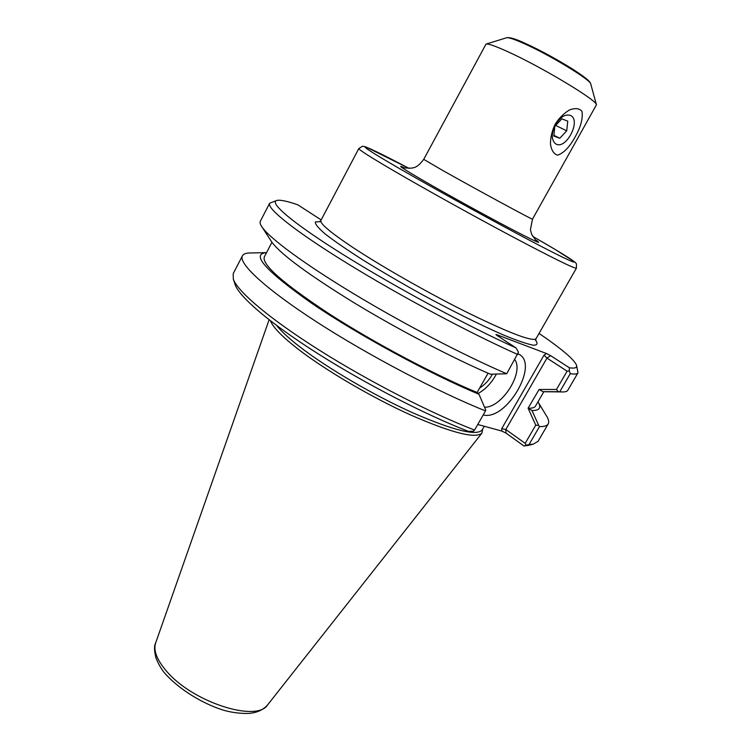 <?xml version="1.0" encoding="UTF-8"?>
<svg xmlns="http://www.w3.org/2000/svg" width="751" height="751" viewBox="0 0 751 751"><rect width="100%" height="100%" fill="white"/><g stroke="black" fill="none" stroke-linecap="round" stroke-linejoin="round"><path stroke-width="1.13" d="M423.733 159.362L486 44.112C488.019 43.492 495.125 45.952 507.31 51.472C541.114 66.642 597.834 100.775 596.435 104.821L532.497 219.151C534.9 221.16 475.721 189.083 442.752 170.477L423.733 159.362C416.533 168.825 413.369 167.379 411.614 168.168L404.817 167.952C395.542 163.784 401.926 168.121 423.977 180.963C447.005 194.302 484.132 214.767 509.441 228.069C535.454 241.644 544.1 245.53 535.369 239.71L531.642 234.321L530.403 229.75L532.497 219.151M555.524 143.751C551.234 139.911 551.215 133.556 555.477 124.685C560.387 116.856 565.409 113.786 570.535 115.476C581.518 120.32 566.038 150.209 555.871 143.957L555.524 143.751M555.158 124.159C559.157 118.02 563.917 113.298 569.436 109.993C575.21 107.797 579.406 108.285 582.025 111.458C583.039 118.696 580.692 127.266 574.994 137.17C569.577 147.093 563.766 153.091 557.58 155.166C553.825 154.086 551.45 150.378 550.455 144.051C550.474 137.442 552.041 130.815 555.158 124.159M543.827 391.731L535.529 406.056C534.628 407.643 532.149 408.366 528.103 408.206L535.754 425.15L525.184 443.353L505.827 429.497L546.963 358.096L567.108 371.172L556.472 389.478L539.115 389.478L542.889 391.675L558.265 391.731L556.472 389.478M537.969 401.841C541.574 407.709 539.584 410.6 531.99 410.506L528.235 408.3M497.012 335.434L496.984 334.768L495.942 334.57L496.768 335.275L516.012 347.901L518.481 352.181L506.718 373.763L490.356 374.205C451.792 357.589 398.114 329.52 354.087 302.784C308.445 274.641 281.081 254.486 271.984 242.32L271.149 241.043M545.292 391.75L542.889 391.675M539.115 389.478L528.103 408.206M535.754 425.15L538.683 425.423L531.99 410.506M525.184 443.353L526.094 445.221L529.042 444.573L539.5 426.596L538.683 425.423M234.95 284.066L235.232 284.892C239.663 297.218 270.313 323.503 317.992 353.73C365.634 383.93 425.667 414.815 468.417 431.374L473.327 431.252L474.566 430.06L485.512 410.91L485.719 409.971L478.96 394.247L477.11 392.501L488.075 373.209M485.512 410.91C437.983 391.909 368.084 355.167 316.65 321.907C265.103 288.581 238.161 263.301 242.432 255.809C243.502 253.857 246.244 252.909 250.656 252.965L265.798 252.655M478.96 394.247C430.126 374.017 358.208 334.955 311.947 303.46C265.507 270.745 250.374 253.8 266.549 252.627M544.015 355.157L546.963 358.096L550.614 355.655L546.456 353.524L544.015 355.157L501.715 428.661L505.827 429.497L505.977 433.083L523.935 445.981L526.094 445.221M477.758 424.484L501.818 431.055L505.977 433.083M567.108 371.172L569.286 370.9L569.371 367.765L550.614 355.655M516.012 347.901C467.554 326.056 394.857 286.873 343.536 254.824C292.045 222.7 268.389 202.235 277.006 200.404C280.367 199.7 287.304 201.174 297.818 204.816L321.175 219.921M514.773 359.663C524.348 372.515 501.64 408.037 484.526 407.202M483.212 414.928C506.681 421.32 540.495 362.461 517.946 353.815M478.152 393.468C485.54 389.328 491.605 382.888 496.336 374.167M496.984 334.768L546.456 353.524M479.654 388.023C484.789 384.831 489.061 380.213 492.468 374.186M539.049 333.425C561.344 348.624 573.811 359.156 576.458 365.024C577.397 367.727 575.031 368.647 569.371 367.765M558.265 391.731L559.748 391.769L570.262 373.688L569.286 370.9M570.262 373.688C574.675 374.392 577.256 374.092 577.998 372.778L576.58 365.465M523.935 445.981L528.357 445.362M484.273 426.268L482.208 429.882C476.923 436.247 453.923 430.623 413.2 413.003C374.327 395.58 327.877 368.441 300.325 347.225C289.144 338.607 281.268 331.379 276.678 325.54M276.575 200.536L269.637 203.258C266.586 208.374 295.105 231.299 347.807 263.714C400.377 296.072 470.746 333.594 517.73 354.481M538.354 402.489L546.202 415.444C548.615 419.142 549.281 421.959 548.202 423.911L538.082 441.288L533.294 444.151L529.042 444.573M548.202 423.911C547.122 425.808 544.212 426.699 539.5 426.596M559.748 391.769L561.748 391.928C565.071 392.078 567.089 391.515 567.822 390.248L577.998 372.778M269.637 203.258L260.344 221.207C259.658 222.503 260.268 224.511 262.174 227.243C270.107 238.64 304.399 264.033 354.256 294.092C404.076 324.122 464.606 355.674 506.718 373.763M474.566 430.06C430.914 413.228 368.703 381.32 319.203 350.088C269.647 318.818 237.823 291.735 233.336 279.25L233.185 273.674L242.432 255.809M270.52 320.865C272.932 327.258 282.141 336.683 298.156 349.159C325.634 370.384 371.783 397.448 410.853 415.078C451.811 432.923 475.496 438.941 481.907 433.12L482.715 428.99M477.11 392.501C434.66 374.909 373.914 342.663 329.238 313.871C283.418 283.634 261.77 264.662 264.296 256.945L271.946 242.273M554.839 126.309L561.851 118.827L567.765 121.155L566.705 130.843L559.786 138.25L553.834 136.034L554.839 126.309M559.786 138.25L553.909 135.321M566.705 130.843L555.674 125.417M486.15 44.065L506.568 37.766C508.324 37.25 513.872 39.052 523.203 43.182C548.962 54.447 591.525 80.319 590.774 84.065L596.397 104.671M589.253 81.943C588.08 77.437 548.577 53.612 524.733 43.182M532.694 236.358C574.252 260.184 589.61 270.811 555.346 253.613C521.738 236.8 442.583 193.617 398.509 168.008C346.239 137.724 359.522 142.23 409.098 168.412L365.587 146.821L362.602 146.201L358.818 148.548C358.546 149.562 370.13 156.95 393.59 170.693C424.418 188.708 473.449 215.95 512.492 236.725C553.13 258.222 574.431 268.708 576.411 268.173L576.43 263.836L575.116 262.249L555.149 249.445L532.694 236.349M576.411 268.173L536.026 338.701C532.562 341.836 510.389 333.463 469.488 313.589C430.304 294.195 382.146 266.84 352.623 247.304C330.205 232.312 319.626 223.357 320.902 220.437L358.818 148.548M320.902 221.639L315.382 221.921C314.932 223.976 318.274 228.06 325.418 234.162C334.786 241.381 347.478 250.111 363.493 260.344C381.067 271.167 400.123 282.31 420.663 293.763C451.642 310.642 481.213 325.333 503.696 335.106C517.186 340.635 527.118 344.014 533.473 345.244C537.613 345.216 538.129 343.254 535.012 339.349M501.715 428.661L501.818 431.055M155.626 643.044C154.039 645.766 154.171 650.77 156.02 658.064C159.015 665.358 162.432 670.972 166.281 674.886C180.324 690.019 202.629 703.518 222.521 709.892C234.678 713.732 248.769 713.807 250.75 713.168C257.959 712.323 263.629 709.498 267.769 704.691C256.955 722.941 191.768 701.96 166.14 670.699C156.771 659.622 153.27 650.404 155.626 643.044L269.111 319.776M590.737 83.924C589.995 81.756 588.84 79.869 573.426 69.608C557.148 59.404 540.861 50.552 524.545 43.07C515.806 38.968 509.863 37.184 506.7 37.728M319.522 221.78L320.902 220.437M536.026 338.701L535.632 340.588M527.512 445.578L533.294 444.151M235.232 284.892L233.336 279.25M267.769 704.691L481.907 433.12M271.984 242.32L262.174 227.243M543.762 391.731L561.748 391.928"/></g></svg>
